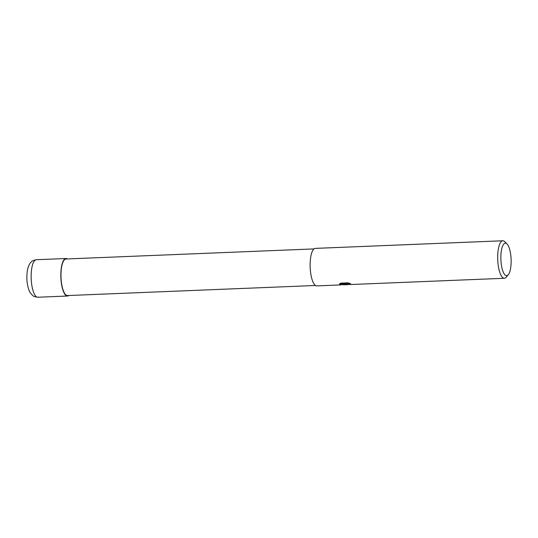 <?xml version="1.0" encoding="UTF-8"?>
<svg xmlns="http://www.w3.org/2000/svg" width="538" height="538" viewBox="0 0 538 538"><rect width="100%" height="100%" fill="white"/><g stroke="black" fill="none" stroke-linecap="round" stroke-linejoin="round"><path stroke-width="0.81" d="M66.692 295.846A18.743 5.884 -92.3 0 1 60.834 274.905A18.743 5.884 -92.3 0 1 66.826 258.697A18.743 5.884 -92.3 0 1 67.277 258.933A18.736 5.884 -92.3 0 0 66.826 258.697A18.736 5.884 -92.3 0 0 60.834 274.905A18.736 5.884 -92.3 0 0 66.692 295.846A18.743 5.884 -92.3 0 0 68.763 295.51A18.736 5.884 -92.3 0 1 66.692 295.846M315.49 285.483L67.499 295.557A18.299 5.743 -92.3 0 1 66.699 295.416A18.299 5.743 -92.3 0 1 60.982 276.229A18.299 5.743 -92.3 0 1 66.019 258.986L314.004 248.912M349.001 284.562L345.672 284.541L345.188 284.077L344.434 284.777L339.35 284.589L345.228 283.701L339.539 283.929L340.783 283.123L347.804 282.84L350.547 283.587L348.16 283.654L347.131 284.145L347.555 284.467L351.092 284.501A18.769 5.891 87.7 0 0 351.18 284.501L504.382 278.281A18.769 5.891 -92.3 0 1 503.555 278.126A18.769 5.891 -92.3 0 1 497.697 258.455A18.769 5.891 -92.3 0 1 502.862 240.768A18.769 5.891 -92.3 0 1 503.689 240.916A18.769 5.891 -92.3 0 1 504.852 241.744L507.058 244.017A16.268 5.111 -92.3 0 1 511.1 259.215A16.268 5.111 -92.3 0 1 508.309 274.696A16.268 5.111 -92.3 0 1 505.942 275.55A16.268 5.111 -92.3 0 1 500.851 257.366A16.268 5.111 -92.3 0 1 506.05 243.297A16.268 5.111 -92.3 0 1 507.058 244.017M340.884 284.918L316.815 285.9A18.769 5.891 -92.3 0 1 315.988 285.752A18.769 5.891 -92.3 0 1 310.13 266.075A18.769 5.891 -92.3 0 1 315.295 248.388L502.862 240.768M345.188 283.708L345.188 284.077M341.825 284.259L345.013 283.741M343.984 284.165L343.984 284.548M340.493 283.257L345.235 283.069L345.228 283.701M345.228 283.661L347.124 284.037M347.124 284.192L347.131 283.573L348.409 282.975M508.309 274.696L506.292 277.144A18.769 5.891 -92.3 0 1 504.382 278.281M68.81 295.503A18.769 5.891 -92.3 0 1 67.519 296.028A18.769 5.891 -92.3 0 1 66.692 295.88A18.769 5.891 -92.3 0 1 60.834 276.202A18.769 5.891 -92.3 0 1 65.999 258.516A18.769 5.891 -92.3 0 1 66.826 258.664A18.769 5.891 -92.3 0 1 67.324 258.933M67.519 296.028L37.842 297.232A18.769 5.891 -92.3 0 1 37.014 297.084A18.769 5.891 -92.3 0 1 31.15 277.406A18.769 5.891 -92.3 0 1 36.322 259.719L65.999 258.516M344.434 284.777L347.602 284.649M37.842 297.232L34.714 296.694C33.827 296.593 32.475 295.463 30.646 293.304C28.722 291.071 26.947 283.896 26.9 278.819C26.718 272.631 27.579 267.756 29.476 264.192C30.511 262.84 31.043 260.654 36.322 259.719"/></g></svg>
